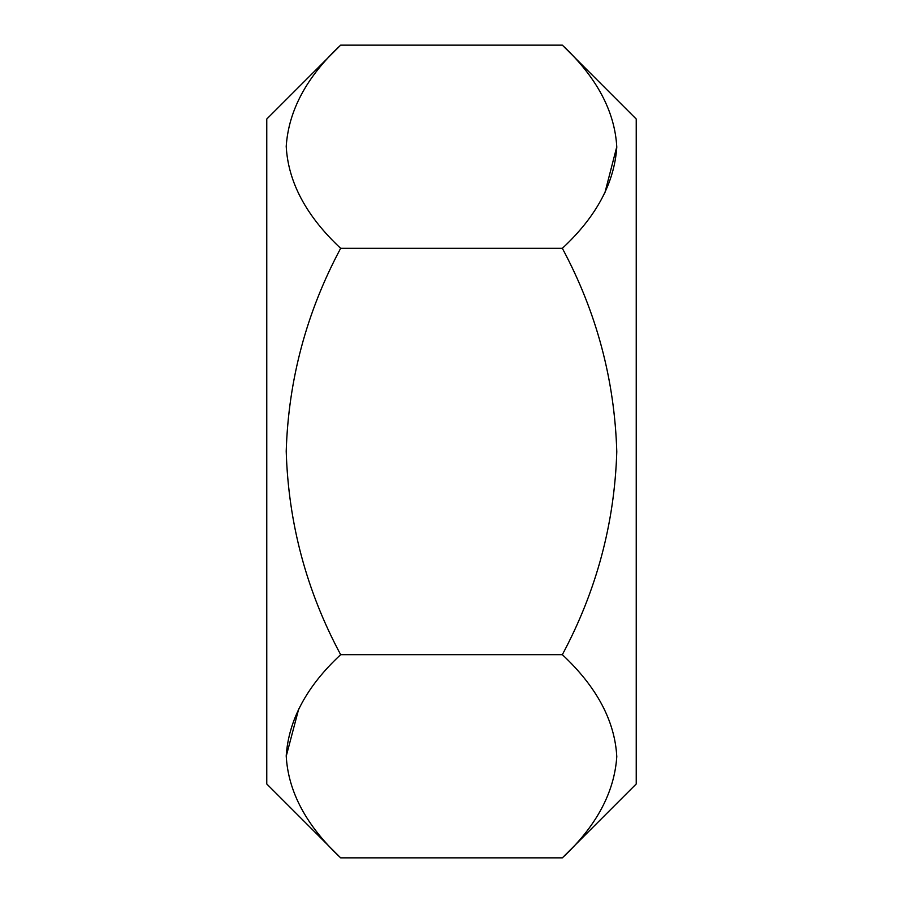 <?xml version="1.0" encoding="UTF-8"?>
<svg xmlns="http://www.w3.org/2000/svg" width="903" height="903" viewBox="0 0 903 903"><rect width="100%" height="100%" fill="white"/><g stroke="black" fill="none" stroke-linecap="round" stroke-linejoin="round"><path stroke-width="1.35" d="M562.343 857.85C596.228 826.335 614.379 792.597 616.783 756.635C614.841 720.82 596.691 686.833 562.343 654.675C596.409 591.002 614.559 523.356 616.783 451.76C614.627 379.791 596.488 311.975 562.343 248.325C596.228 216.81 614.379 183.072 616.783 147.11C614.841 111.295 596.691 77.308 562.343 45.15L636.231 119.038L636.231 783.962L562.343 857.85L340.657 857.85L266.769 783.962L266.769 119.038L340.657 45.15C306.772 76.665 288.621 110.403 286.217 146.365C288.159 182.18 306.309 216.167 340.657 248.325C306.591 311.998 288.441 379.644 286.217 451.24C288.373 523.209 306.512 591.025 340.657 654.675C306.772 686.19 288.621 719.928 286.217 755.89C288.159 791.705 306.309 825.692 340.657 857.85M616.783 146.737L604.875 192.881M636.231 641.446L636.231 322.856M562.343 45.15L340.657 45.15M562.343 248.325L340.657 248.325M562.343 654.675L340.657 654.675M286.217 756.262L298.701 708.99"/></g></svg>
